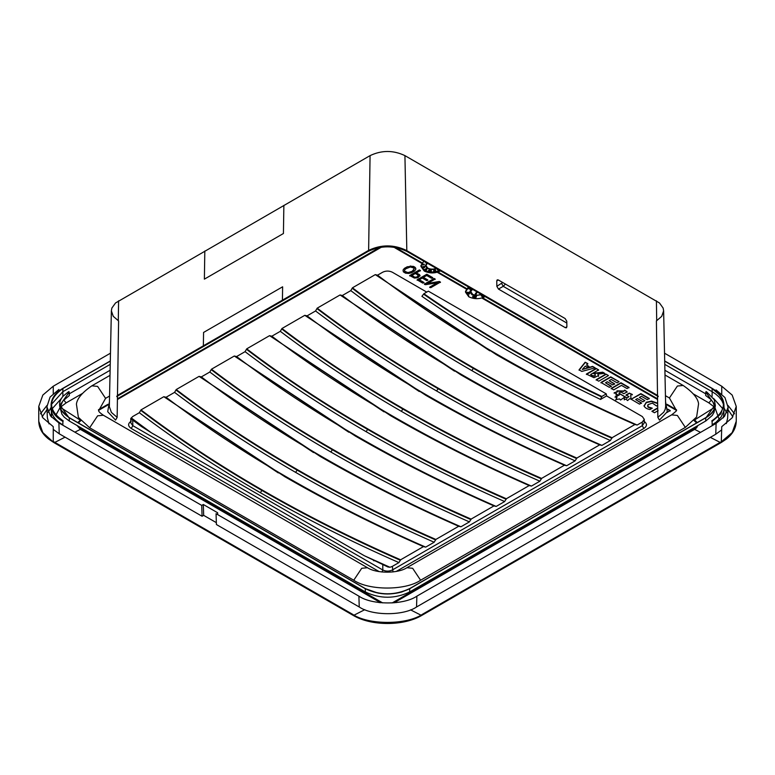 <?xml version="1.0" encoding="UTF-8"?>
<svg xmlns="http://www.w3.org/2000/svg" width="775" height="775" viewBox="0 0 775 775"><rect width="100%" height="100%" fill="white"/><g stroke="black" fill="none" stroke-linecap="round" stroke-linejoin="round"><path stroke-width="1.16" d="M440.539 270.843L440.171 271.066C434.862 273.546 429.553 273.546 424.254 271.066L420.951 266.474L420.951 265.554L424.254 270.146C429.553 272.626 434.862 272.626 440.171 270.146M423.847 261.204L420.951 265.554M437.022 268.334C433.816 269.836 430.609 269.836 427.393 268.334L425.397 265.554L426.996 263.025M428.507 270.475L429.65 269.7L428.507 271.134M422.908 266.639L424.903 266.677L423.218 267.298L422.433 267.065L422.908 266.639L422.908 267.298M426.337 269.283L426.424 268.518L426.996 268.838L426.386 269.468L424.874 269.39L426.182 268.973L426.337 269.952M426.725 269.623L426.744 268.867M434.368 271.269L433.632 271.008L434.145 270.969L433.632 269.874L434.368 271.269M435.192 270.678L435.211 269.632L435.86 271.037L434.891 270.63L435.192 271.347M437.962 269.981L436.984 269.002L438.941 269.933L437.962 269.981M424.206 264.304L422.307 264.42L422.646 263.674L422.675 264.285L424.206 264.304M431.045 271.008L429.951 271.163L430.416 269.952L431.249 270.01L431.045 271.008M431.355 270.94L430.929 269.874M429.844 270.901L430.416 269.952M426.143 262.541L425.494 262.076M426.483 264.091L425.427 265.883M429.408 269.661L429.408 270.33M428.895 270.756L428.895 271.415M423.479 266.736L423.479 267.394M433.874 269.836L434.523 271.909M434.145 270.969L434.145 271.628M435.211 269.632L435.86 271.696M435.472 270.766L435.472 271.424M437.158 268.906L437.158 269.564M438.369 269.807L438.369 270.465M422.675 264.285L422.675 264.943M422.646 263.674L422.937 264.382M422.307 265.079L422.646 264.333M425.969 265.883L426.483 267.675M430.997 271.308L431.094 270.175L430.202 270.523L430.668 271.085L431.094 270.175L431.094 270.833M427.383 263.248L425.95 265.554L427.781 268.111C430.735 269.487 433.69 269.487 436.635 268.111M424.283 267.026L423.683 266.871L424.283 267.685M423.741 266.677L423.683 267.53M423.392 267.724L423.441 266.91L422.675 267.026L423.441 266.91L423.441 267.569M422.724 266.871L422.675 267.685M425.543 269.632L426.134 269.293L425.146 269.39L425.543 270.291M430.202 270.523L430.106 271.676M485.102 296.573L484.733 296.796C479.425 299.276 474.126 299.276 468.817 296.796L465.523 292.204L465.523 291.284L468.817 295.876M468.41 286.934L465.523 291.284M481.595 294.064C478.378 295.566 475.172 295.566 471.965 294.064L469.97 291.284L471.558 288.755M473.108 296.98L472.547 296.496L473.108 297.639M471.045 289.821L469.97 291.942L471.965 294.723L474 295.537L473.312 297.009M466.55 292.621L466.55 293.289L466.55 292.621L469.108 292.223L469.108 292.892L467.693 293.105M467.005 293.618L467.005 294.277L467.005 293.618L469.573 293.221L469.573 293.88L467.005 294.277M470.861 288.116L469.669 288.542L468.526 287.554L468.507 288.426L469.669 289.201L470.628 289.133L470.861 288.116M476.363 296.089L475.114 295.895L475.114 296.554L476.363 296.748L476.451 295.914L476.363 296.748M474.765 295.653L475.162 296.292M474.658 296.748L474.658 297.406M474.329 296.709L474.436 297.726L474.329 296.709L474.959 297.271L475.966 296.796L475.947 297.639L475.966 296.796M483.464 295.982L481.323 295.236L482.496 296.709L483.668 296.457L483.677 295.585L483.464 296.641M465.552 291.739L468.488 287.806M474.765 295.701L481.74 294.636M473.312 297.677L474 295.537L474.746 295.692M466.55 293.289L467.635 293.115M484.065 295.343L484.065 296.002L484.288 295.469M468.526 288.222L468.526 287.554M474.765 296.312L475.162 296.961M474.329 297.377L474.959 297.929L475.966 297.455M481.556 294.878L481.323 295.895M472.508 289.298L470.512 291.942L471.045 293.405M469.301 288.067L469.301 287.409L468.798 288.387L470.561 288.784L470.561 288.126M482.157 295.585L483.387 296.292L482.157 294.926L481.74 295.653L482.157 294.926M471.946 288.978L470.512 291.284L472.343 293.841M483.271 295.876L483.271 296.534M475.772 294.054L475.772 294.975L475.24 294.897L475.24 293.977L476.819 291.787M475.772 294.975L477.158 291.981M475.647 294.035L476.712 291.729M508.729 347.481C479.008 330.324 450.721 312.412 423.877 293.744L428.352 291.158L606.283 393.884L601.797 396.471C569.47 380.961 538.441 364.637 508.729 347.481M657.675 405.432L656.638 406.032L652.385 403.126L647.939 404.666L648.065 406.836L652.259 408.192L650.022 409.549C646.883 408.977 644.907 407.776 644.093 405.926L644.064 405.519M644.093 405.926L646.302 402.244L651.523 401.111L657.636 403.194M647.261 399.658L641.4 396.277L639.336 397.468L644.8 400.656L642.892 401.75L637.408 398.582L635.674 399.58L641.535 402.971L639.501 404.133L631.141 399.241L640.867 393.632L649.285 398.486L647.261 399.658M667.711 409.123L670.239 410.585L667.004 412.445M658.13 410.634L654.449 412.765L651.862 411.273L657.704 407.902M621.482 385.378L613.713 389.864L611.165 388.391L620.949 382.743L629.019 387.403L627.014 388.566L621.482 385.378M620.862 391.985L623.865 393.719L627.091 391.83L624.747 390.087L623.681 391.007L616.987 390.832L617.268 391.685L614.149 392.809L616.551 393.71L615.999 394.717L619.603 394.766L615.098 396.877L616.987 397.43L615.815 399.609L619.593 398.931L620.552 400.026L624.204 397.42L624.292 399.512L626.035 399.183L627.595 400.568L629.542 398.776L631.015 398.931L630.724 395.076L632.322 394.456L629.3 393.099L626.026 394.969L629.029 396.693L627.004 397.866L618.837 393.157L620.862 391.985M617.365 391.53L617.268 392.053L617.365 391.53M616.551 393.71L615.999 395.085M619.603 394.766L615.098 397.246M616.852 397.265L615.815 399.978M608.462 375.575L605.934 374.073L596.169 379.711L598.736 381.193L608.462 375.575M586.549 365.015L587.808 363.611L585.154 362.225L579.07 369.84L581.802 371.419L595.152 367.854L592.604 366.381L582.316 369.452L585.29 366.178L586.811 367.059L588.932 366.391L586.549 365.015L588.932 366.759M598.571 375.991L597.825 374.102L604.723 373.356L602.708 372.194L593.417 373.25L595.2 374.509C595.462 375.73 594.541 376.088 592.449 375.565L590.589 374.509L598.639 369.869L596.149 368.425L586.384 374.063L593.97 377.706L598.639 375.565M595.2 374.509L595.374 375.129M611.243 379.459L609.16 380.661L614.653 383.828L612.754 384.923L607.261 381.755L605.498 382.782L611.349 386.163L609.344 387.316L600.945 382.472L610.71 376.834L619.08 381.668L617.123 382.85L611.243 379.459M430.726 287.699L440.433 282.09L439.357 281.47L427.548 283.466L435.172 279.058L434.165 278.477L424.458 284.076L425.543 284.696L437.342 282.72L429.718 287.118L430.726 287.699M426.676 280.598L427.81 279.94L423.412 277.402L426.715 275.493L431.597 278.312L432.741 277.653L426.802 274.224L417.105 279.833L422.85 283.146L424.002 282.488L419.294 279.775L422.268 278.06L426.676 280.598M417.928 277.731L419.992 275.464L416.475 272.819L420.428 270.543L419.372 269.933L409.665 275.542L414.412 278.06L417.928 277.731M411.603 272.732L414.635 270.95L415.729 269.371L415.448 267.753L413.259 266.377L407.33 266.736L404.414 268.353L403.048 270.049L403.358 271.841L405.519 273.168L408.696 273.439L411.603 272.732M657.646 403.562L651.523 401.479L646.302 402.613L644.093 406.294M652.259 408.192L651.107 408.473L648.065 407.204L647.58 405.858M649.285 398.854L640.867 394L631.141 399.241M641.535 403.339L635.674 399.58M644.79 400.617L639.336 397.468M670.239 410.953L667.711 409.491M657.713 408.27L652.182 411.457M629.019 387.771L620.949 383.112L611.165 388.759M624.747 390.087L627.091 392.198M616.987 391.201L623.681 391.375L624.747 390.455M614.149 393.177L617.365 391.898M624.292 399.871L624.369 397.924M630.724 395.434L631.015 399.299M629.3 393.099L632.322 394.824M626.026 395.337L629.3 393.468M629.029 396.693L627.004 397.866M618.837 393.157L627.004 398.234M608.443 375.526L605.934 374.073M596.169 380.079L605.934 374.441M585.154 362.225L587.808 363.979M585.154 362.593L579.07 370.208M592.604 366.381L595.152 368.222M592.604 366.749L582.316 369.452M596.149 368.425L598.639 370.237M586.384 374.432L596.149 368.793M597.825 374.102L598.571 376.359M602.708 372.194L604.723 373.724M593.417 373.618L602.708 372.562M590.589 374.509L592.449 375.933C594.541 376.456 595.462 376.098 595.2 374.877M609.16 380.661L614.653 384.197M619.08 381.668L610.71 377.202L600.945 382.84M611.349 386.531L605.498 382.782M440.433 282.458L439.357 281.47M439.357 281.838L427.548 283.466M435.172 279.426L434.165 278.477M434.165 278.845L424.458 284.444M429.718 287.486L437.342 282.72M427.81 280.308L423.412 277.402M432.741 278.022L426.802 274.224M426.802 274.592L417.105 280.192M424.002 282.856L419.294 279.775M420.011 276.007L419.992 275.464M419.992 275.832L419.934 275.28M419.934 275.648L419.837 275.106M419.837 275.474L419.711 274.922M419.711 275.29L419.546 274.738M419.546 275.106L419.343 274.563M419.343 274.922L419.101 274.369M419.101 274.738L418.829 274.185M418.829 274.553L418.519 274.001M418.519 274.369L416.475 272.819M420.428 270.911L419.372 269.933M419.372 270.301L409.665 275.91M415.807 269.157L415.778 268.518M415.778 268.886L415.71 268.257M415.71 268.625L415.603 267.995M415.603 268.363L415.448 267.753M415.448 268.121L415.245 267.52M415.245 267.888L415.003 267.298M415.003 267.666L414.722 267.075M414.722 267.443L414.392 266.871M414.392 267.239L414.034 266.677M414.034 267.046L413.656 266.513M413.656 266.881L413.259 266.377M413.259 266.745L412.852 266.261M411.515 266.445L411.031 266.067M411.031 266.435L410.537 266.077M410.537 266.445L410.023 266.125M389.961 567.271L364.327 555.723L387.897 566.98L389.961 567.271L392.334 566.389L398.912 562.592L400.597 559.802L423.45 546.607L425.678 547.131L434.155 542.238L435.841 539.448L458.693 526.264L460.922 526.787L469.408 521.895L471.084 519.105L493.937 505.91L496.174 506.433L504.651 501.541L506.337 498.751L529.18 485.567L531.417 486.09L539.894 481.198L541.58 478.407L564.433 465.213L566.661 465.736L575.137 460.844L576.823 458.054L599.676 444.869L601.904 445.392L610.39 440.5L612.066 437.71L634.919 424.516L637.157 425.039L642.32 422.065L644.296 419.353L642.32 416.553L606.602 395.928L606.283 393.884M382.792 564.568L382.792 569.993L132.825 425.678L132.709 420.186L130.762 418.529L132.748 416.514L139.326 412.717L140.972 409.907L163.816 396.713L166.092 397.265L174.569 392.363L176.216 389.554L199.068 376.369L201.335 376.912L209.812 372.019L211.459 369.21L234.312 356.016L236.578 356.568L245.065 351.666L246.702 348.857L269.555 335.662L271.831 336.214L280.308 331.322L281.955 328.513L304.798 315.318L307.074 315.871L315.551 310.969L317.198 308.159L340.051 294.965L342.317 295.517L350.794 290.625L352.441 287.816L375.294 274.621L377.561 275.173L382.724 272.19C385.911 270.698 389.089 270.698 392.276 272.19L426.734 292.088M131.237 421.106C127.749 423.557 127.749 426.008 131.237 428.459L132.825 425.678L130.849 422.956L130.762 418.529L141.447 426.512L131.624 419.372M411.864 275.483L413.908 277.024L416.165 277.237L418.297 276.055L417.396 274.67L415.332 273.478L411.864 275.483L413.908 276.665M418.374 275.745L416.669 277.498L413.908 277.024M404.472 270.727L405.78 272.567L409.006 272.868L413.588 270.62L413.995 268.092L410.372 266.958L405.722 268.818L404.569 270.126L404.637 271.269L407.941 272.597L412.077 271.347L414.267 268.799M601.797 396.471L600.518 399.435L606.602 395.928M131.208 417.89L151.212 432.683L141.447 426.512M151.212 432.683L364.327 555.723M373.511 560.558L374.073 560.809M382.763 564.558L384.206 565.198M110.467 353.187L53.252 386.221L42.819 395.085L38.75 406.439L42.819 417.793L53.252 426.657L53.252 441.459L352.48 614.226C368.241 625.125 406.759 625.125 422.52 614.226L721.748 441.459L732.181 432.605L736.25 421.251C736.085 427.965 732.821 433.884 726.446 438.989L721.283 442.496L721.748 426.657L732.181 417.793L736.25 406.439L736.25 421.251M664.533 353.187L721.748 386.221L732.181 395.085L736.25 406.439M234.312 356.016L355.347 436.034C398.825 461.125 445.015 484.414 493.937 505.91M506.22 499.284C457.298 477.797 411.108 454.508 367.631 429.418C324.173 404.317 283.824 377.648 246.605 349.399M246.702 348.857C283.931 377.105 324.279 403.775 367.747 428.875C411.215 453.966 457.415 477.264 506.337 498.751M269.555 335.662L390.59 415.681C434.068 440.772 480.267 464.07 529.18 485.567M541.463 478.94C492.542 457.453 446.352 434.155 402.884 409.064C359.416 383.964 319.067 357.294 281.848 329.046M281.955 328.513C319.174 356.752 359.522 383.422 402.99 408.522C446.458 433.622 492.658 456.911 541.58 478.407M304.798 315.318L425.843 395.327C469.311 420.428 515.511 443.717 564.433 465.213M576.707 458.587C527.794 437.1 481.595 413.811 438.127 388.711C394.659 363.62 354.32 336.941 317.091 308.702M317.198 308.159C354.427 336.408 394.766 363.078 438.233 388.178C481.711 413.269 527.901 436.567 576.823 458.054M340.051 294.965L461.086 374.984C504.554 400.074 550.754 423.373 599.676 444.869M611.959 438.243C563.038 416.747 516.838 393.458 473.37 368.367C429.902 343.267 389.563 316.597 352.334 288.348M352.441 287.816C389.67 316.055 430.018 342.724 473.477 367.825C516.954 392.925 563.154 416.214 612.066 437.71M375.294 274.621L496.329 354.63C539.807 379.731 585.997 403.019 634.919 424.516M400.481 560.335C351.559 538.848 305.369 515.549 261.902 490.459C218.434 465.358 178.085 438.689 140.866 410.44M140.972 409.907C178.192 438.146 218.54 464.826 262.008 489.916C305.476 515.017 351.676 538.305 400.597 559.802M163.816 396.713L284.861 476.732C328.329 501.822 374.528 525.111 423.45 546.607M435.724 539.981C386.812 518.494 340.613 495.206 297.145 470.115C253.677 445.015 213.338 418.345 176.109 390.096M176.216 389.554C213.445 417.802 253.783 444.472 297.251 469.573C340.729 494.663 386.919 517.962 435.841 539.448M199.068 376.369L320.104 456.378C363.572 481.469 409.772 504.767 458.693 526.264M470.977 519.637C422.055 498.151 375.856 474.852 332.388 449.762C288.93 424.661 248.581 397.992 211.352 369.743M211.459 369.21C248.688 397.449 289.036 424.128 332.494 449.219C375.972 474.319 422.172 497.608 471.084 519.105M376.418 275.28L489.761 350.813M600.518 399.435C568.056 383.877 536.91 367.486 507.083 350.271C477.245 333.047 448.861 315.067 421.91 296.321L423.877 293.744M423.683 294.219C450.556 312.916 478.873 330.847 508.613 348.014C538.363 365.19 569.422 381.532 601.788 397.052M200.182 377.018L313.526 452.552M164.939 397.372L278.283 472.905M341.165 295.624L454.508 371.157M305.922 315.977L419.265 391.511M270.678 336.321L384.022 411.854M235.435 356.674L348.779 432.208M53.252 429.389L59.229 433.787L202.072 516.257L203.66 515.336L203.331 504.496L201.742 505.416L58.9 422.947L50.462 415.875L46.907 406.798L47.372 417.822L49.028 423.877M58.939 391.017L58.9 389.486L50.075 397.071L46.907 406.798M716.071 391.026L716.1 389.932L724.925 397.527L728.093 407.253L724.538 416.32L716.1 423.402L715.771 434.233L416.543 606.99C403.649 615.912 372.136 615.912 359.242 606.99L216.399 524.52L216.06 513.689L358.903 596.159L359.242 606.99M358.903 596.159C371.952 605.188 403.833 605.188 416.873 596.159L716.1 423.402M203.331 504.496L217.659 512.769L217.717 514.639M203.66 515.336L216.341 522.65M724.063 408.086L726.727 412.755M728.093 407.253L727.628 418.267L726.311 423.615M721.748 429.844L715.771 434.233M50.956 407.611L48.273 412.31M693.363 393.923L708.844 402.864L714.695 407.311L694.381 420.079M714.976 407.602L719.161 419.42M63.647 399.997L66.156 402.864L60.305 407.311L80.91 420.573M60.014 407.611L55.916 415.1M66.156 402.864L82.247 393.574M202.072 516.257L201.742 505.416M105.574 398.35L97.621 386.405L91.847 385.834C82.286 392.412 77.142 398.505 76.415 404.124L78.382 417.338L89.658 427.761L353.758 580.233C368.803 590.647 405.567 590.647 420.602 580.233L412.649 568.288L406.885 567.717C397.953 573.655 376.408 573.655 367.486 567.717L103.385 415.245C100.217 413.065 98.638 411.564 98.638 410.74L105.574 398.35L109.556 396.054M365.374 591.974C380.118 598.978 394.872 598.978 409.626 591.974L409.723 588.709C394.911 595.743 380.089 595.743 365.277 588.709L365.374 591.974L69.333 421.048L64.277 417.231L61.913 414.228L60.15 408.047M60.237 407.04L62.707 401.15L69.333 395.502L69.227 392.131L60.024 405.063L68.907 417.618L365.277 588.709M409.626 591.974L705.947 420.883L712.293 415.41L714.066 412.271L714.86 407.989M60.024 405.063C59.975 406.313 59.782 411.603 69.14 417.599L365.18 588.516C380.06 595.568 394.94 595.568 409.82 588.516L705.86 417.599C715.218 411.603 715.025 406.313 714.976 405.063L705.773 392.131L705.667 395.502L710.723 399.319L713.087 402.322L714.763 407.04M420.602 580.233L685.342 427.393L696.618 416.969L698.585 403.756C697.858 398.137 692.714 392.043 683.153 385.466L677.379 386.037L669.426 397.982L676.362 410.372C677.263 410.217 675.684 411.719 671.615 414.877L406.885 567.717M665.434 395.686L669.426 397.982M714.976 405.063L706.073 417.609L410.043 588.535L401.838 591.964C394.175 594.115 386.27 594.493 378.103 593.098L364.957 588.535M664.766 364.357L712.196 391.733L712.099 388.478L664.698 361.121M69.227 392.131L68.907 391.588L68.122 392.063L62.978 396.325C59.258 400.743 58.6 405.315 61.002 410.023L68.917 417.609M705.773 417.793L705.667 421.048M705.773 392.131L706.083 391.588L706.848 392.043L714.279 399.735L715.364 405.645C714.821 410.043 711.993 413.879 706.887 417.144L706.093 417.618M712.167 425.669L712.196 424.816L716.023 422.259L721.176 416.95L723.685 411.477L724.063 408.396L723.908 404.385L720.643 395.754L711.779 388.304C727.25 399.164 727.25 410.033 711.779 420.903L712.099 421.435L720.886 413.831L723.908 404.385M723.462 404.279L721.942 400.801L719.132 397.081L715.596 393.952L712.196 391.743L712.06 396.393M109.43 401.683L107.706 411.719L115.562 420.089L117.151 417.367L118.594 320.927L113.257 316.326L111.377 310.843L111.871 308.043L115.552 302.948L370.072 155.62C381.688 150.108 393.312 150.108 404.928 155.62L659.477 302.967L663.148 308.101L663.623 310.901L661.714 316.355L656.406 320.927L657.849 417.367L663.749 412.213L665.192 409.365L665.667 406.323L663.623 310.698M502.704 282.497L496.843 286.333L498.461 289.075L565.314 327.67L566.428 327.786L566.874 326.769L566.796 321.305L565.169 318.564L498.325 279.969L497.211 279.853L496.756 280.87L498.325 279.969M496.843 286.333L496.756 280.87M110.302 360.966L62.998 388.285C55.316 392.828 51.344 398.331 51.082 404.812L51.082 404.957C51.257 411.37 55.199 416.863 62.901 421.435L63.221 420.903C47.75 410.023 47.75 399.154 63.221 388.304L110.302 361.121M62.94 396.374L62.804 391.733L110.234 364.357M51.082 404.812L51.586 417.212M51.082 404.957C51.257 398.544 55.19 393.051 62.901 388.478L62.804 391.733L51.538 404.279M50.937 408.28C51.383 415.061 55.345 420.573 62.804 424.826M428.72 270.601L428.72 271.269M424.564 266.445L424.564 267.104M423.993 266.416L423.993 267.084M423.615 266.542L423.615 267.201M423.228 266.629L423.228 267.298M426.182 268.973L426.182 269.642M425.717 268.896L425.717 269.555M425.175 269.061L425.175 269.729M426.822 268.615L426.822 269.274M426.424 268.518L426.424 269.187M426.579 269.119L426.579 269.778M433.855 270.892L433.855 271.55M438.049 269.816L438.049 270.475M424.245 264.149L424.245 264.817M423.402 264.178L423.402 264.837M431.249 270.01L431.249 270.669M425.01 261.446L425.01 262.105M425.63 261.814L425.63 262.473M423.896 267.017L423.896 267.675M422.85 267.142L422.85 267.801M423.15 267.152L423.15 267.811M425.921 269.506L425.921 270.165M426.134 269.293L426.134 269.952M430.328 271.163L430.328 271.822M430.668 271.085L430.668 271.754M425.979 262.289L425.979 262.957M472.924 297.406L472.924 296.738M467.16 292.814L467.16 292.146M467.625 293.802L467.625 293.144M468.672 288.658L468.672 287.99M469.069 288.939L469.069 288.271M469.669 289.201L469.669 288.542M470.183 289.269L470.183 288.6M474.852 296.67L474.852 296.011M475.627 297.6L475.627 296.932M474.697 297.639L474.697 296.98M474.959 297.929L474.959 297.271M475.598 297.9L475.598 297.242M481.895 296.447L481.895 295.779M482.496 296.709L482.496 296.05M483.009 296.777L483.009 296.118M470.444 289.027L470.444 288.358M470.057 288.368L470.057 287.709M482.883 295.876L482.883 295.217M382.666 602.892L80.91 429.069L78.11 426.124M80.784 420.641L78.391 422.937M98.551 410.382L107.589 405.16M117.422 399.493L381.416 247.186M421.997 262.822L395.415 247.467L393.584 247.186M394.863 247.806L421.668 263.287M437.245 272.277L466.23 289.017M481.817 298.007L657.578 399.493M667.411 405.16L676.372 410.333M694.003 420.515L696.609 422.937M696.89 426.124L694.09 429.069L392.111 602.96M643.831 421.145C647.319 423.596 647.319 426.047 643.831 428.498L396.257 571.427M131.237 428.459L379.198 571.621M74.865 432.169L80.358 429.369L379.585 602.127L380.137 601.826M77.161 425.572L80.358 429.369L80.91 429.069M77.771 422.578L80.406 420.195M380.137 247.806L379.585 247.467L117.432 398.825M107.909 404.327L98.435 409.791M657.568 398.825L482.554 297.774M466.569 288.552L437.982 272.044M676.507 409.752L667.091 404.327M697.229 422.578L695.311 420.651L694.09 420.573M393.981 602.824L694.642 429.369L694.09 429.069M700.542 432.382L694.642 429.369L696.58 427.858L697.839 425.572M396.306 602.582L394.863 601.826M378.849 602.504L380.796 602.727M382.046 571.998L382.792 569.993C385.969 571.495 389.157 571.495 392.334 569.993L642.243 425.717L643.831 428.498M642.32 422.065L642.243 425.717L644.219 422.995L644.296 419.382M392.334 566.389L393.022 571.921M364.802 609.673L354.117 615.127M54.851 442.38L65.081 437.158M42.131 416.824L47.023 409.597M720.149 442.389L710.326 437.371M727.996 409.617L732.869 416.824M420.883 615.127L410.537 609.847M53.717 442.496L48.641 439.057C42.208 433.932 38.915 428.003 38.75 421.251L42.819 432.605L53.717 442.496L352.954 615.253L352.48 614.226M40.436 413.84L46.907 405.528M734.564 413.84L728.054 405.499M721.283 442.496L422.046 615.253L422.52 614.226M637.157 425.039C588.235 403.552 542.045 380.263 498.577 355.173C455.119 330.082 414.78 303.412 377.561 275.173M139.326 412.717C176.555 440.946 216.903 467.616 260.361 492.706L261.902 490.459M398.912 562.592C350.009 541.095 303.829 517.797 260.361 492.706M53.252 386.221L53.252 393.555M721.748 386.221L721.748 394M496.174 506.433C447.252 484.956 401.062 461.668 357.595 436.577C314.137 411.477 273.798 384.807 236.578 356.568M504.651 501.541C455.748 480.045 409.558 456.756 366.1 431.665L367.631 429.418M245.065 351.666C282.294 379.905 322.642 406.565 366.1 431.665M531.417 486.09C482.496 464.603 436.306 441.314 392.838 416.223C349.38 391.133 309.041 364.463 271.831 336.214M280.308 331.322C317.537 359.552 357.885 386.221 401.343 411.312L402.884 409.064M539.894 481.198C490.992 459.701 444.811 436.403 401.343 411.312M566.661 465.736C517.739 444.249 471.549 420.961 428.081 395.87C384.623 370.779 344.284 344.11 307.074 315.871M575.137 460.844C526.235 439.347 480.054 416.059 436.587 390.968L438.127 388.711M315.551 310.969C352.78 339.208 393.128 365.868 436.587 390.968M601.904 445.392C552.992 423.906 506.792 400.617 463.334 375.526C419.866 350.426 379.537 323.766 342.317 295.517M610.39 440.5C561.488 419.004 515.298 395.705 471.83 370.615L473.37 368.367M350.794 290.625C388.033 318.854 428.372 345.524 471.83 370.615M425.678 547.131C376.766 525.653 330.567 502.365 287.099 477.274C243.641 452.174 203.302 425.504 166.092 397.265M434.155 542.238C385.252 520.742 339.072 497.453 295.604 472.363L297.145 470.115M174.569 392.363C211.798 420.602 252.146 447.262 295.604 472.363M460.922 526.787C412.009 505.3 365.81 482.011 322.352 456.921C278.893 431.83 238.555 405.16 201.335 376.912M469.408 521.895C420.505 500.398 374.315 477.1 330.847 452.009L332.388 449.762M209.812 372.019C247.051 400.249 287.389 426.918 330.847 452.009M59.229 433.787L58.9 422.947M416.873 596.159L416.543 606.99M353.758 580.233L361.712 568.288L367.486 567.717M89.658 427.761L97.621 415.817L103.385 415.245M657.849 417.367L659.438 420.089L667.294 411.719L665.57 401.683M685.342 427.393L677.379 415.448L671.615 414.877M69.333 421.048L69.227 417.793M705.715 393.836L664.892 370.266M117.151 417.367L111.406 412.426L109.333 406.623L111.377 310.698M116.686 396.577L368.164 251.381L368.629 250.383L117.151 395.579M368.164 251.381C381.058 245.326 393.942 245.326 406.836 251.381L404.928 155.62M370.072 155.62L368.629 250.383C381.213 244.416 393.787 244.416 406.371 250.383L657.849 395.579M713.542 398.398L722.813 408.754M723.346 417.735L723.811 414.499L723.24 417.851M711.353 399.997L708.844 402.864M118.294 320.753L118.594 300.807M283.863 205.394L283.427 233.507L204.377 279.145L204.813 251.032M282.42 300.167L282.623 286.798L203.573 332.446L203.36 345.805M656.706 320.753L656.406 300.807M712.196 424.816L712.099 421.435M110.108 370.266L69.285 393.836M501.648 283.563L503.237 286.324L566.816 323.03M498.461 289.075L503.237 286.324L505.416 284.067M566.874 326.769L565.314 327.67M62.901 421.435L62.814 425.213M61.428 398.418L52.187 408.754M425.95 265.554L425.95 266.213M424.681 267.443L424.681 266.784M423.663 267.472L423.663 266.813M422.666 267.637L422.666 266.978M423.45 267.617L423.45 266.958M426.134 269.913L426.134 269.254M425.136 270.097L425.136 269.438M430.086 271.57L430.086 270.911M431.113 270.921L431.113 270.262M469.97 291.942L469.97 291.284M468.488 288.339L468.488 287.67M470.871 288.823L470.871 288.164M474.736 296.408L474.736 295.75M475.637 297.522L475.637 296.864M474.639 297.503L474.639 296.844M474.31 297.484L474.31 296.825M475.976 297.522L475.976 296.864M483.697 296.341L483.697 295.682M481.314 295.847L481.314 295.188M470.512 291.284L470.512 291.942M470.57 288.843L470.57 288.184M468.788 288.319L468.788 287.661M481.614 295.827L481.614 295.168M483.397 296.35L483.397 295.692M422.046 615.253C403.823 626.239 371.177 626.239 352.954 615.253M38.75 421.251L38.75 406.439M91.847 385.834L110.002 375.362M664.998 374.984L683.153 385.466M406.836 251.381L658.314 396.577M723.811 414.499L724.053 408.871M664.698 360.966L712.002 388.285C719.684 392.828 723.656 398.34 723.918 404.812M51.518 417.134L51.189 414.499"/></g></svg>
